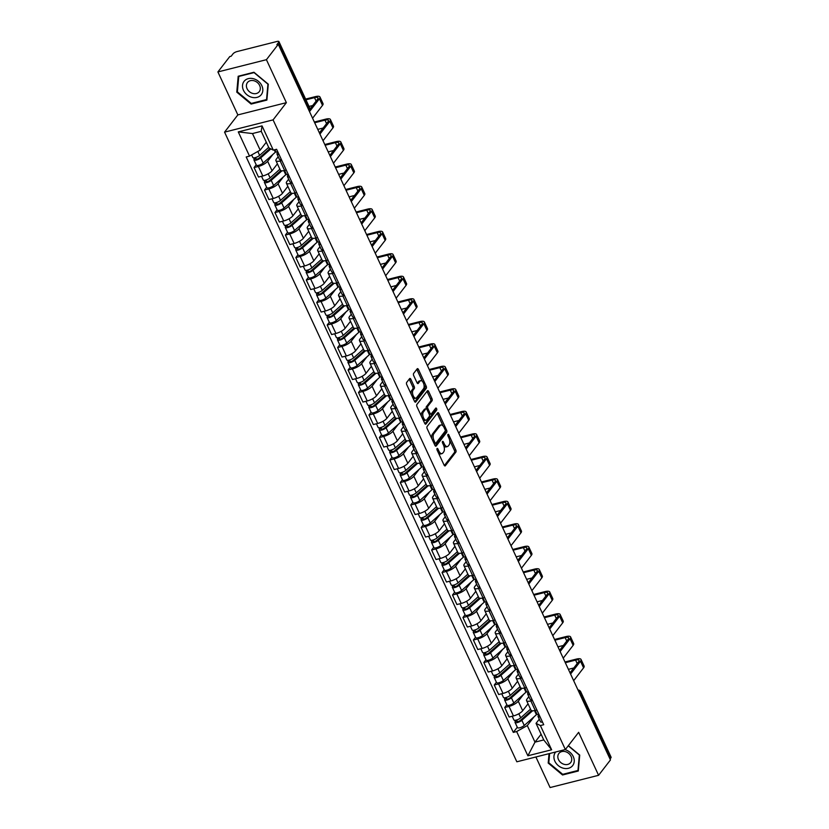 <?xml version="1.0" encoding="UTF-8"?>
<svg xmlns="http://www.w3.org/2000/svg" width="829" height="829" viewBox="0 0 829 829"><rect width="100%" height="100%" fill="white"/><g stroke="black" fill="none" stroke-linecap="round" stroke-linejoin="round"><path stroke-width="1.24" d="M437.059 448.541A1.15 0.57 75.8 0 0 437.111 450.064L444.095 465.1A1.648 0.808 75.8 0 0 445.08 465.939A1.648 0.808 75.8 0 0 445.339 465.763L455.867 452.116A1.648 0.808 75.8 0 0 455.795 449.94L448.81 434.904A1.15 0.57 75.8 0 0 448.116 434.313A1.15 0.57 75.8 0 0 447.94 434.437A1.15 0.57 75.8 0 0 447.992 435.961L448.893 437.909A5.264 2.58 75.8 0 1 449.131 444.862L448.251 446.002A5.264 2.58 75.8 0 1 447.432 446.572A5.264 2.58 75.8 0 1 444.271 443.898L443.37 441.95A1.15 0.57 75.8 0 0 442.676 441.37A1.15 0.57 75.8 0 0 442.499 441.494A1.15 0.57 75.8 0 0 442.551 443.018L443.453 444.955A5.264 2.58 75.8 0 1 443.691 451.919L442.81 453.048A5.264 2.58 75.8 0 1 441.992 453.618A5.264 2.58 75.8 0 1 438.831 450.945L437.93 448.997A1.15 0.57 75.8 0 0 437.235 448.416A1.15 0.57 75.8 0 0 437.059 448.541M410.863 379.278A1.648 0.808 75.8 0 0 409.878 378.449A1.648 0.808 75.8 0 0 409.619 378.625L406.666 382.449A1.648 0.808 75.8 0 0 406.738 384.625L414.49 401.329A1.648 0.808 75.8 0 0 415.484 402.169A1.648 0.808 75.8 0 0 415.733 401.992L426.261 388.345A1.648 0.808 75.8 0 0 426.189 386.169L418.438 369.465A1.648 0.808 75.8 0 0 417.453 368.636A1.648 0.808 75.8 0 0 417.194 368.812L413.63 373.433A1.648 0.808 75.8 0 0 413.702 375.61L417.018 382.76A1.648 0.808 75.8 0 0 418.003 383.589A1.648 0.808 75.8 0 0 418.262 383.412L420.034 381.122A4.394 2.155 75.8 0 1 420.707 380.646A4.394 2.155 75.8 0 1 423.65 383.609A4.394 2.155 75.8 0 1 423.546 388.697L416.614 397.671A4.394 2.155 75.8 0 1 415.93 398.148A4.394 2.155 75.8 0 1 412.997 395.184A4.394 2.155 75.8 0 1 413.101 390.107L414.251 388.604A1.648 0.808 75.8 0 0 414.179 386.428L410.863 379.278L409.443 379.641A1.648 0.808 75.8 0 0 409.184 379.195M273.083 119.884L286.368 102.661L266.42 59.688L278.275 44.32L610.455 759.934L598.59 775.302L578.642 732.318L565.357 749.54L273.083 119.884L224.566 132.132L516.84 761.789L565.357 749.54M427.101 426.479A1.648 0.808 75.8 0 0 427.173 428.655L434.924 445.36A1.648 0.808 75.8 0 0 435.919 446.189A1.648 0.808 75.8 0 0 436.168 446.012L446.696 432.365A1.648 0.808 75.8 0 0 446.624 430.199L438.873 413.495A1.648 0.808 75.8 0 0 437.888 412.655A1.648 0.808 75.8 0 0 437.629 412.832L427.101 426.479M424.707 423.339L416.956 406.635A1.648 0.808 75.8 0 1 416.883 404.469L427.412 390.822A1.648 0.808 75.8 0 1 427.671 390.646A1.648 0.808 75.8 0 1 428.655 391.475L431.971 398.625A1.648 0.808 75.8 0 1 432.044 400.801L427.774 406.334A1.648 0.808 75.8 0 0 427.847 408.51L430.054 413.246A1.648 0.808 75.8 0 0 431.039 414.085A1.648 0.808 75.8 0 0 431.287 413.909L435.733 408.148A1.15 0.57 75.8 0 1 435.919 408.023A1.15 0.57 75.8 0 1 436.686 408.801A1.15 0.57 75.8 0 1 436.655 410.127L425.951 424.002A1.648 0.808 75.8 0 1 425.702 424.179A1.648 0.808 75.8 0 1 424.707 423.339M266.42 59.688L217.903 71.936L229.768 56.569L231.177 56.217L233.022 53.823A3.347 1.047 -24.9 0 1 237.042 51.564L277.073 41.45A3.347 1.047 -24.9 0 1 278.917 41.585L309.248 106.92A3.347 1.047 155.1 0 1 309.041 107.615L278.71 42.279A3.347 1.047 -24.9 0 0 278.917 41.585M535.897 756.981L550.083 787.55L598.59 775.302M217.903 71.936L237.85 114.91L224.566 132.132M278.275 44.32L276.865 44.673L278.71 42.279M579.699 693.676L580.559 692.557A3.347 1.047 155.1 0 0 580.766 691.863L611.097 757.198A3.347 1.047 155.1 0 1 610.89 757.893L580.559 692.557A3.347 2.725 -142.3 0 0 578.217 690.495M610.03 759.012L610.89 757.893M532.477 700.495L530.809 700.909A7.699 2.414 155.1 0 1 526.56 700.598L530.985 710.121A7.699 2.414 -24.9 0 0 535.223 710.432L536.954 714.132A4.186 1.316 -24.9 0 0 538.923 714.38M523.596 694.319L518.27 701.22A7.699 2.414 155.1 0 1 509.027 706.412L513.441 715.935A7.699 2.414 -24.9 0 0 522.695 710.733L528.042 703.8M513.441 715.935L509.13 717.023L504.716 707.5L506.84 704.743M536.891 710.007L535.223 710.432L530.809 700.909M526.56 700.598A7.699 2.414 155.1 0 1 527.047 699.002L528.85 696.671M509.027 706.412L504.716 707.5M522.032 677.998L520.363 678.412A7.699 2.414 155.1 0 1 516.125 678.101L520.539 687.624A7.699 2.414 -24.9 0 0 524.788 687.935L526.446 687.51M496.395 682.246L494.271 685.003L498.685 694.526L503.006 693.438A7.699 2.414 -24.9 0 0 512.249 688.236L517.607 681.303M516.125 678.101A7.699 2.414 155.1 0 1 516.602 676.505L518.405 674.164M513.151 671.822L507.835 678.723A7.699 2.414 155.1 0 1 498.581 683.915L494.271 685.003M511.586 655.49L509.918 655.915A7.699 2.414 155.1 0 1 505.68 655.604L510.094 665.127A7.699 2.414 -24.9 0 0 514.343 665.438L516.011 665.013M485.949 659.749L483.825 662.506L488.24 672.029L492.561 670.93A7.699 2.414 -24.9 0 0 501.804 665.739L507.161 658.806M505.68 655.604A7.699 2.414 155.1 0 1 506.156 654.008L507.959 651.667M502.706 649.325L497.39 656.226A7.699 2.414 155.1 0 1 488.136 661.418L483.825 662.506M501.141 632.993L499.483 633.418A7.699 2.414 155.1 0 1 495.234 633.107L499.649 642.63A7.699 2.414 -24.9 0 0 503.897 642.931L505.566 642.516M475.514 637.252L473.38 640.009L477.805 649.521L482.115 648.433A7.699 2.414 -24.9 0 0 491.359 643.242L496.716 636.299M495.234 633.107A7.699 2.414 155.1 0 1 495.711 631.511L497.514 629.17M492.271 626.828L486.944 633.719A7.699 2.414 155.1 0 1 477.701 638.921L473.38 640.009M490.706 610.496L489.037 610.921A7.699 2.414 155.1 0 1 484.789 610.61L489.214 620.133A7.699 2.414 -24.9 0 0 493.452 620.434L495.12 620.019M465.069 614.755L462.945 617.512L467.359 627.025L471.67 625.936A7.699 2.414 -24.9 0 0 480.924 620.745L486.271 613.802M484.789 610.61A7.699 2.414 155.1 0 1 485.266 609.014L487.069 606.673M481.825 604.331L476.499 611.222A7.699 2.414 155.1 0 1 467.255 616.424L462.945 617.512M480.26 587.999L478.592 588.424A7.699 2.414 155.1 0 1 474.343 588.113L478.768 597.626A7.699 2.414 -24.9 0 0 483.006 597.937L484.675 597.522M454.624 592.258L452.499 595.015L456.914 604.528L461.225 603.439A7.699 2.414 -24.9 0 0 470.478 598.248L475.825 591.305M474.343 588.113A7.699 2.414 155.1 0 1 474.83 586.507L476.634 584.176M471.38 581.834L466.053 588.725A7.699 2.414 155.1 0 1 456.81 593.927L452.499 595.015M469.815 565.502L468.147 565.927A7.699 2.414 155.1 0 1 463.908 565.616L468.323 575.129A7.699 2.414 -24.9 0 0 472.571 575.44L474.229 575.025M444.178 569.761L442.054 572.518L446.468 582.031L450.789 580.942A7.699 2.414 -24.9 0 0 460.033 575.751L465.39 568.808M463.908 565.616A7.699 2.414 155.1 0 1 464.385 564.01L466.188 561.679M460.934 559.337L455.618 566.228A7.699 2.414 155.1 0 1 446.365 571.419L442.054 572.518M459.37 543.005L457.701 543.42A7.699 2.414 155.1 0 1 453.463 543.119L457.877 552.632A7.699 2.414 -24.9 0 0 462.126 552.943L463.794 552.518M433.733 547.264L431.608 550.021L436.023 559.534L440.344 558.445A7.699 2.414 -24.9 0 0 449.587 553.254L454.945 546.311M453.463 543.119A7.699 2.414 155.1 0 1 453.94 541.513L455.743 539.182M450.489 536.829L445.173 543.731A7.699 2.414 155.1 0 1 435.919 548.922L431.608 550.021M448.924 520.508L447.266 520.923A7.699 2.414 155.1 0 1 443.018 520.622L447.432 530.135A7.699 2.414 -24.9 0 0 451.681 530.446L453.349 530.021M423.298 524.757L421.163 527.513L425.588 537.037L429.899 535.948A7.699 2.414 -24.9 0 0 439.142 530.747L444.499 523.814M443.018 520.622A7.699 2.414 155.1 0 1 443.494 519.016L445.297 516.685M440.054 514.332L434.728 521.234A7.699 2.414 155.1 0 1 425.484 526.425L421.163 527.513M438.489 498.011L436.821 498.426A7.699 2.414 155.1 0 1 432.572 498.115L436.997 507.638A7.699 2.414 -24.9 0 0 441.235 507.949L442.904 507.524M412.852 502.26L410.728 505.016L415.142 514.54L419.453 513.452A7.699 2.414 -24.9 0 0 428.707 508.25L434.054 501.317M432.572 498.115A7.699 2.414 155.1 0 1 433.059 496.519L434.862 494.188M429.609 491.835L424.282 498.737A7.699 2.414 155.1 0 1 415.039 503.928L410.728 505.016M428.044 475.514L426.375 475.929A7.699 2.414 155.1 0 1 422.127 475.618L426.552 485.141A7.699 2.414 -24.9 0 0 430.79 485.452L432.458 485.027M402.407 479.763L400.283 482.519L404.697 492.043L409.008 490.955A7.699 2.414 -24.9 0 0 418.262 485.753L423.619 478.82M422.127 475.618A7.699 2.414 155.1 0 1 422.614 474.022L424.417 471.68M419.163 469.338L413.837 476.24A7.699 2.414 155.1 0 1 404.593 481.431L400.283 482.519M417.598 453.007L415.93 453.432A7.699 2.414 155.1 0 1 411.692 453.121L416.106 462.644A7.699 2.414 -24.9 0 0 420.355 462.955L422.013 462.53M391.962 457.266L389.837 460.022L394.252 469.546L398.573 468.447A7.699 2.414 -24.9 0 0 407.816 463.256L413.174 456.323M411.692 453.121A7.699 2.414 155.1 0 1 412.168 451.525L413.972 449.183M408.718 446.841L403.402 453.743A7.699 2.414 155.1 0 1 394.148 458.934L389.837 460.022M407.153 430.51L405.485 430.935A7.699 2.414 155.1 0 1 401.246 430.624L405.661 440.147A7.699 2.414 -24.9 0 0 409.909 440.448L411.578 440.033M381.516 434.769L379.392 437.525L383.817 447.049L388.127 445.95A7.699 2.414 -24.9 0 0 397.371 440.759L402.728 433.816M401.246 430.624A7.699 2.414 155.1 0 1 401.723 429.028L403.526 426.686M398.272 424.344L392.956 431.235A7.699 2.414 155.1 0 1 383.703 436.437L379.392 437.525M396.708 408.013L395.05 408.438A7.699 2.414 155.1 0 1 390.801 408.127L395.215 417.65A7.699 2.414 -24.9 0 0 399.464 417.951L401.132 417.536M371.081 412.272L368.946 415.028L373.371 424.541L377.682 423.453A7.699 2.414 -24.9 0 0 386.925 418.262L392.283 411.319M390.801 408.127A7.699 2.414 155.1 0 1 391.278 406.531L393.081 404.189M387.837 401.847L382.511 408.738A7.699 2.414 155.1 0 1 373.268 413.94L368.946 415.028M386.273 385.516L384.604 385.941A7.699 2.414 155.1 0 1 380.356 385.63L384.78 395.143A7.699 2.414 -24.9 0 0 389.019 395.454L390.687 395.039M360.636 389.775L358.511 392.531L362.926 402.044L367.237 400.956A7.699 2.414 -24.9 0 0 376.49 395.765L381.837 388.822M380.356 385.63A7.699 2.414 155.1 0 1 380.843 384.024L382.646 381.692M377.392 379.35L372.066 386.241A7.699 2.414 155.1 0 1 362.822 391.443L358.511 392.531M375.827 363.019L374.159 363.444A7.699 2.414 155.1 0 1 369.91 363.133L374.335 372.646A7.699 2.414 -24.9 0 0 378.573 372.957L380.242 372.542M350.19 367.278L348.066 370.035L352.48 379.547L356.791 378.459A7.699 2.414 -24.9 0 0 366.045 373.268L371.402 366.325M369.91 363.133A7.699 2.414 155.1 0 1 370.397 361.527L372.2 359.195M366.946 356.853L361.62 363.744A7.699 2.414 155.1 0 1 352.377 368.936L348.066 370.035M365.382 340.522L363.713 340.947A7.699 2.414 155.1 0 1 359.475 340.636L363.89 350.149A7.699 2.414 -24.9 0 0 368.138 350.46L369.796 350.035M339.745 344.781L337.621 347.538L342.035 357.05L346.356 355.962A7.699 2.414 -24.9 0 0 355.6 350.771L360.957 343.828M359.475 340.636A7.699 2.414 155.1 0 1 359.952 339.03L361.755 336.698M356.501 334.356L351.185 341.247A7.699 2.414 155.1 0 1 341.931 346.439L337.621 347.538M354.936 318.025L353.268 318.44A7.699 2.414 155.1 0 1 349.03 318.139L353.444 327.652A7.699 2.414 -24.9 0 0 357.693 327.963L359.361 327.538M329.3 322.274L327.175 325.03L331.6 334.553L335.911 333.465A7.699 2.414 -24.9 0 0 345.154 328.263L350.512 321.331M349.03 318.139A7.699 2.414 155.1 0 1 349.506 316.533L351.309 314.201M346.056 311.849L340.74 318.75A7.699 2.414 155.1 0 1 331.486 323.942L327.175 325.03M344.491 295.528L342.833 295.943A7.699 2.414 155.1 0 1 338.584 295.632L342.999 305.155A7.699 2.414 -24.9 0 0 347.247 305.466L348.916 305.041M318.864 299.777L316.73 302.533L321.155 312.056L325.465 310.968A7.699 2.414 -24.9 0 0 334.709 305.766L340.066 298.834M338.584 295.632A7.699 2.414 155.1 0 1 339.061 294.036L340.864 291.704M335.621 289.352L330.294 296.254A7.699 2.414 155.1 0 1 321.051 301.445L316.73 302.533M334.056 273.031L332.388 273.446A7.699 2.414 155.1 0 1 328.139 273.135L332.564 282.658A7.699 2.414 -24.9 0 0 336.802 282.969L338.47 282.544M308.419 277.28L306.295 280.036L310.709 289.559L315.02 288.471A7.699 2.414 -24.9 0 0 324.274 283.269L329.621 276.337M328.139 273.135A7.699 2.414 155.1 0 1 328.626 271.539L330.429 269.197M325.175 266.855L319.849 273.757A7.699 2.414 155.1 0 1 310.606 278.948L306.295 280.036M323.611 250.524L321.942 250.949A7.699 2.414 155.1 0 1 317.694 250.638L322.118 260.161A7.699 2.414 -24.9 0 0 326.357 260.472L328.025 260.047M297.974 254.783L295.849 257.539L300.264 267.062L304.575 265.964A7.699 2.414 -24.9 0 0 313.828 260.772L319.186 253.84M317.694 250.638A7.699 2.414 155.1 0 1 318.181 249.042L319.984 246.7M314.73 244.358L309.414 251.26A7.699 2.414 155.1 0 1 300.16 256.451L295.849 257.539M313.165 228.027L311.497 228.452A7.699 2.414 155.1 0 1 307.258 228.141L311.673 237.664A7.699 2.414 -24.9 0 0 315.922 237.975L317.58 237.55M287.528 232.286L285.404 235.042L289.818 244.565L294.14 243.467A7.699 2.414 -24.9 0 0 303.383 238.275L308.74 231.332M307.258 228.141A7.699 2.414 155.1 0 1 307.735 226.545L309.538 224.203M304.284 221.861L298.968 228.752A7.699 2.414 155.1 0 1 289.715 233.954L285.404 235.042M302.72 205.53L301.051 205.955A7.699 2.414 155.1 0 1 296.813 205.644L301.228 215.167A7.699 2.414 -24.9 0 0 305.476 215.467L307.144 215.053M277.083 209.789L274.959 212.545L279.383 222.058L283.694 220.97A7.699 2.414 -24.9 0 0 292.938 215.778L298.295 208.835M296.813 205.644A7.699 2.414 155.1 0 1 297.29 204.048L299.093 201.706M293.839 199.364L288.523 206.255A7.699 2.414 155.1 0 1 279.269 211.457L274.959 212.545M292.274 183.033L290.616 183.458A7.699 2.414 155.1 0 1 286.368 183.147L290.782 192.66A7.699 2.414 -24.9 0 0 295.031 192.97L296.699 192.556M266.648 187.292L264.513 190.048L268.938 199.561L273.249 198.473A7.699 2.414 -24.9 0 0 282.492 193.281L287.85 186.338M286.368 183.147A7.699 2.414 155.1 0 1 286.844 181.551L288.647 179.209M283.404 176.867L278.078 183.758A7.699 2.414 155.1 0 1 268.834 188.96L264.513 190.048M281.839 160.536L280.171 160.961A7.699 2.414 155.1 0 1 275.922 160.65L280.347 170.163A7.699 2.414 -24.9 0 0 284.585 170.473L286.254 170.059M256.202 164.795L254.078 167.551L258.493 177.064L262.803 175.976A7.699 2.414 -24.9 0 0 272.057 170.784L277.404 163.841M275.922 160.65A7.699 2.414 155.1 0 1 276.409 159.044L278.212 156.712M272.959 154.37L267.632 161.261A7.699 2.414 155.1 0 1 258.389 166.463L254.078 167.551M534.042 716.816L527.285 725.572L534.985 742.152L543.751 739.934L536.052 723.354L539.285 719.168M541.099 734.225L534.985 742.152L527.876 755.779L516.633 731.551L527.285 725.572M536.052 723.354L540.394 725.551L551.637 749.779L527.876 755.779M249.529 156.121L238.275 131.894L262.037 125.894L273.29 150.122L268.948 147.925L261.249 131.334L252.482 133.552L260.182 150.132L249.529 156.121L246.203 156.961L513.306 732.39L516.633 731.551M540.394 725.551L543.72 724.712L276.617 149.282L273.29 150.122M549.036 753.665L548.197 763.053L562.539 774.98L578.3 771.001L579.72 755.084L568.362 745.644M286.368 102.661L237.85 114.91M238.192 76.237L236.773 92.143L251.114 104.071L266.876 100.091L268.295 84.185L253.954 72.258L238.192 76.237M260.182 150.132L266.296 142.205M517.286 727.24L513.306 732.39M551.637 749.779L543.751 739.934M261.249 131.334L262.037 125.894M252.482 133.552L238.275 131.894M548.86 762.193L548.197 763.053M563.119 774.224L562.539 774.98M237.436 91.294L236.773 92.143M251.695 103.314L251.114 104.071M438.458 452.966A5.264 2.58 75.8 0 0 440.582 453.981L441.992 453.618M443.795 445.784A5.264 2.58 75.8 0 0 446.023 446.935L447.432 446.572M444.365 465.546L454.447 452.479A1.648 0.808 75.8 0 0 454.375 450.302L449.598 440.002M443.09 425.992L437.463 413.847A1.648 0.808 75.8 0 0 437.194 413.402M435.194 445.805L445.287 432.728A1.648 0.808 75.8 0 0 445.287 430.728M435.028 442.738A1.15 0.57 75.8 0 0 435.712 443.318A1.15 0.57 75.8 0 0 435.899 443.194L445.132 431.225A1.15 0.57 75.8 0 0 445.09 429.702L444.137 427.65A5.264 2.58 75.8 0 0 440.976 424.976A5.264 2.58 75.8 0 0 440.158 425.546L433.836 433.733A5.264 2.58 75.8 0 0 434.075 440.686L435.028 442.738L433.847 443.038M440.976 424.976L439.557 425.329A5.264 2.58 75.8 0 0 438.748 425.899L440.158 425.546M431.95 438.955A5.264 2.58 75.8 0 1 432.427 434.085L438.748 425.899M426.407 408.801A1.648 0.808 75.8 0 1 426.365 406.697L430.634 401.163A1.648 0.808 75.8 0 0 430.562 398.987L427.246 391.837A1.648 0.808 75.8 0 0 426.976 391.392M429.267 414.386A1.648 0.808 75.8 0 0 429.619 414.448L431.039 414.085M424.976 423.785L435.246 410.49A1.15 0.57 75.8 0 0 435.163 408.894M423.35 412.075A4.394 2.155 75.8 0 0 423.246 417.163A4.394 2.155 75.8 0 0 426.179 420.127A4.394 2.155 75.8 0 0 426.862 419.65L429.298 416.49A1.648 0.808 75.8 0 0 429.225 414.313L427.028 409.567A1.648 0.808 75.8 0 0 426.044 408.738A1.648 0.808 75.8 0 0 425.785 408.915L423.35 412.075L421.93 412.438A4.394 2.155 75.8 0 0 421.536 416.51M422.987 419.629A4.394 2.155 75.8 0 0 424.769 420.479L426.179 420.127M424.935 409.132A1.648 0.808 75.8 0 0 424.624 409.091A1.648 0.808 75.8 0 0 424.375 409.267L425.785 408.915M421.93 412.438L424.375 409.267M411.257 394.355A4.394 2.155 75.8 0 1 411.681 390.459L412.842 388.967A1.648 0.808 75.8 0 0 412.769 386.791L409.443 379.641M412.832 397.765A4.394 2.155 75.8 0 0 414.521 398.511L415.93 398.148M420.707 380.646L419.298 380.998A4.394 2.155 75.8 0 0 418.614 381.475L420.034 381.122M417.288 383.205L418.614 381.475M422.396 381.392L417.018 369.827A1.648 0.808 75.8 0 0 416.759 369.382M414.759 401.775L424.852 388.697A1.648 0.808 75.8 0 0 424.78 386.532L423.971 384.801M530.529 709.147L520.716 717.841A4.186 1.316 155.1 0 1 516.705 719.976A4.186 1.316 155.1 0 1 513.897 719.955L512.177 716.246M528.114 703.956L527.513 704.484M531.462 710.567L520.28 720.474A2.01 0.632 155.1 0 1 518.363 721.499A2.01 0.632 155.1 0 1 517.006 721.489A2.01 0.632 155.1 0 1 517.141 721.075L516.643 719.997M536.985 714.183A10.052 3.15 155.1 0 1 536.415 714.712L524.26 725.479A4.186 1.316 155.1 0 1 520.26 727.624A4.186 1.316 155.1 0 1 517.451 727.593L515.037 722.401A4.186 1.316 155.1 0 1 515.296 721.531L514.726 720.318M532.581 710.785L521.856 720.287A4.186 1.316 155.1 0 1 517.845 722.432A4.186 1.316 155.1 0 1 515.037 722.401M517.41 721.665L517.141 721.075L515.296 721.531M538.632 714.432L538.083 716.183A4.186 1.316 -24.9 0 0 538.094 716.577A4.186 1.316 -24.9 0 0 540.062 716.826M538.094 716.577L540.498 721.769A4.186 1.316 -24.9 0 0 542.467 722.018M565.316 662.703L575.595 660.102A6.28 1.969 155.1 0 1 579.056 660.35A6.28 1.969 155.1 0 1 578.663 661.656L570.031 672.847M573.668 680.682L583.585 667.832A8.456 2.653 -24.9 0 0 584.113 666.07L581.025 659.438A8.456 2.653 -24.9 0 0 576.373 659.096L564.984 661.977M570.59 674.039L580.507 661.2A8.456 2.653 -24.9 0 0 581.025 659.438M568.404 669.335L573.792 667.967M520.084 686.65L510.27 695.334A4.186 1.316 155.1 0 1 506.26 697.479A4.186 1.316 155.1 0 1 503.452 697.458L501.742 693.749M517.679 681.448L517.078 681.987M521.016 688.07L509.835 697.977A2.01 0.632 155.1 0 1 507.918 699.002A2.01 0.632 155.1 0 1 506.571 698.992A2.01 0.632 155.1 0 1 506.695 698.567L506.198 697.5M526.539 691.687A10.052 3.15 155.1 0 1 525.969 692.215L513.814 702.982A4.186 1.316 155.1 0 1 509.814 705.127A4.186 1.316 155.1 0 1 507.006 705.096L504.592 699.904A4.186 1.316 155.1 0 1 504.851 699.034L504.291 697.821M522.135 688.288L511.41 697.79A4.186 1.316 155.1 0 1 507.4 699.935A4.186 1.316 155.1 0 1 504.592 699.904M506.965 699.168L506.695 698.567L504.851 699.034M509.638 664.143L499.825 672.837A4.186 1.316 155.1 0 1 495.825 674.982A4.186 1.316 155.1 0 1 493.017 674.951L491.296 671.252M507.234 658.951L506.633 659.49M510.581 665.573L499.4 675.48A2.01 0.632 155.1 0 1 497.473 676.505A2.01 0.632 155.1 0 1 496.125 676.495A2.01 0.632 155.1 0 1 496.25 676.07L495.752 675.003M516.094 669.19A10.052 3.15 155.1 0 1 515.524 669.718L503.379 680.485A4.186 1.316 155.1 0 1 499.369 682.63A4.186 1.316 155.1 0 1 496.561 682.599L494.146 677.407A4.186 1.316 155.1 0 1 494.416 676.537L493.846 675.314M511.69 665.791L500.965 675.293A4.186 1.316 155.1 0 1 496.954 677.438A4.186 1.316 155.1 0 1 494.146 677.407M496.519 676.661L496.25 676.07L494.416 676.537M555.699 751.986A10.881 8.85 -142.3 0 0 558.311 765.623A10.881 8.85 -142.3 0 0 572.445 765.872A10.881 8.85 -142.3 0 0 564.943 749.644M570.518 762.763A7.451 6.052 -142.3 0 0 570.684 762.556A7.451 6.052 -142.3 0 0 568.621 753.312A7.451 6.052 -142.3 0 0 559.057 753.24A7.451 6.052 -142.3 0 0 558.891 753.447A7.451 6.052 -142.3 0 0 560.953 762.69A7.451 6.052 -142.3 0 0 570.518 762.763M568.238 745.81L579.347 755.064L577.979 770.473L562.704 774.327L548.808 762.773L549.637 753.509M578.393 769.923L577.979 770.473M261.021 94.972A10.881 8.85 -142.3 0 0 258.441 81.315A10.881 8.85 -142.3 0 0 244.296 81.055A10.881 8.85 -142.3 0 0 246.866 94.703A10.881 8.85 -142.3 0 0 261.021 94.972M259.094 91.864A7.451 6.052 -142.3 0 0 259.259 91.646A7.451 6.052 -142.3 0 0 257.197 82.403A7.451 6.052 -142.3 0 0 247.633 82.33A7.451 6.052 -142.3 0 0 247.467 82.548A7.451 6.052 -142.3 0 0 249.529 91.791A7.451 6.052 -142.3 0 0 259.094 91.864M237.384 91.864L238.762 76.455L254.037 72.6L267.922 84.154L266.555 99.563L251.28 103.418L237.384 91.864M266.969 99.014L266.555 99.563M528.187 691.935L527.638 693.686A4.186 1.316 -24.9 0 0 527.648 694.08A4.186 1.316 -24.9 0 0 529.617 694.329M527.648 694.08L530.063 699.272A4.186 1.316 -24.9 0 0 532.021 699.521M554.881 640.195L565.15 637.605A6.28 1.969 155.1 0 1 568.611 637.853A6.28 1.969 155.1 0 1 568.217 639.159L559.585 650.351M520.363 678.412L526.508 691.635A4.186 1.316 -24.9 0 0 528.477 691.883M563.223 658.185L573.14 645.335A8.456 2.653 -24.9 0 0 573.668 643.573L570.59 636.941A8.456 2.653 -24.9 0 0 565.927 636.599L554.539 639.48M560.145 651.542L570.062 638.693A8.456 2.653 -24.9 0 0 570.59 636.941M557.958 646.838L563.347 645.47M517.742 669.438L517.203 671.189A4.186 1.316 -24.9 0 0 517.203 671.583A4.186 1.316 -24.9 0 0 519.172 671.832M517.203 671.583L519.617 676.775A4.186 1.316 -24.9 0 0 521.586 677.024M544.435 617.698L554.705 615.108A6.28 1.969 155.1 0 1 558.166 615.356A6.28 1.969 155.1 0 1 557.772 616.662L549.14 627.854M509.918 655.915L516.063 669.138A4.186 1.316 -24.9 0 0 518.032 669.376M552.777 635.677L562.694 622.838A8.456 2.653 -24.9 0 0 563.223 621.076L560.145 614.444A8.456 2.653 -24.9 0 0 555.482 614.102L544.093 616.983M549.7 629.045L559.616 616.196A8.456 2.653 -24.9 0 0 560.145 614.444M547.513 624.341L552.912 622.973M499.203 641.646L489.39 650.34A4.186 1.316 155.1 0 1 485.379 652.485A4.186 1.316 155.1 0 1 482.571 652.454L480.851 648.755M496.789 636.454L496.188 636.993M500.136 643.076L488.955 652.983A2.01 0.632 155.1 0 1 487.027 654.008A2.01 0.632 155.1 0 1 485.68 653.998A2.01 0.632 155.1 0 1 485.804 653.573L485.307 652.506M505.649 646.682A10.052 3.15 155.1 0 1 505.089 647.221L492.934 657.988A4.186 1.316 155.1 0 1 488.923 660.133A4.186 1.316 155.1 0 1 486.115 660.102L483.711 654.91A4.186 1.316 155.1 0 1 483.97 654.04L483.4 652.817M501.244 643.294L490.519 652.796A4.186 1.316 155.1 0 1 486.519 654.941A4.186 1.316 155.1 0 1 483.711 654.91M486.084 654.164L485.804 653.573L483.97 654.04M488.758 619.149L478.944 627.843A4.186 1.316 155.1 0 1 474.934 629.988A4.186 1.316 155.1 0 1 472.126 629.957L470.406 626.258M486.343 613.957L485.742 614.486M489.69 620.579L478.509 630.475A2.01 0.632 155.1 0 1 476.582 631.511A2.01 0.632 155.1 0 1 475.235 631.491A2.01 0.632 155.1 0 1 475.359 631.076L474.862 630.009M495.214 624.185A10.052 3.15 155.1 0 1 494.644 624.724L482.488 635.491A4.186 1.316 155.1 0 1 478.478 637.625A4.186 1.316 155.1 0 1 475.67 637.605L473.266 632.413A4.186 1.316 155.1 0 1 473.525 631.543L472.955 630.32M490.799 620.797L480.084 630.299A4.186 1.316 155.1 0 1 476.074 632.434A4.186 1.316 155.1 0 1 473.266 632.413M475.639 631.667L475.359 631.076L473.525 631.543M478.312 596.652L468.499 605.346A4.186 1.316 155.1 0 1 464.489 607.491A4.186 1.316 155.1 0 1 461.68 607.46L459.96 603.761M475.898 591.46L475.297 591.989M479.245 598.082L468.064 607.978A2.01 0.632 155.1 0 1 466.147 609.014A2.01 0.632 155.1 0 1 464.789 608.994A2.01 0.632 155.1 0 1 464.924 608.579L464.427 607.512M484.768 601.688A10.052 3.15 155.1 0 1 484.198 602.227L472.043 612.994A4.186 1.316 155.1 0 1 468.043 615.128A4.186 1.316 155.1 0 1 465.235 615.108L462.82 609.916A4.186 1.316 155.1 0 1 463.079 609.046L462.509 607.823M480.364 598.3L469.639 607.802A4.186 1.316 155.1 0 1 465.629 609.937A4.186 1.316 155.1 0 1 462.82 609.916M465.193 609.17L464.924 608.579L463.079 609.046M507.307 646.931L506.757 648.692A4.186 1.316 -24.9 0 0 506.757 649.086A4.186 1.316 -24.9 0 0 508.726 649.335M506.757 649.086L509.172 654.278A4.186 1.316 -24.9 0 0 511.141 654.527M533.99 595.201L544.259 592.611A6.28 1.969 155.1 0 1 547.72 592.859A6.28 1.969 155.1 0 1 547.337 594.165L538.705 605.357M503.908 642.931L505.628 646.63A4.186 1.316 -24.9 0 0 507.586 646.879M542.332 613.18L552.249 600.331A8.456 2.653 -24.9 0 0 552.777 598.579L549.7 591.947A8.456 2.653 -24.9 0 0 545.036 591.605L533.658 594.476M539.254 606.548L549.171 593.699A8.456 2.653 -24.9 0 0 549.7 591.947M537.068 601.833L542.467 600.476M496.861 624.434L496.312 626.196A4.186 1.316 -24.9 0 0 496.322 626.589A4.186 1.316 -24.9 0 0 498.281 626.838M496.322 626.589L498.726 631.781A4.186 1.316 -24.9 0 0 500.695 632.03M523.545 572.704L533.824 570.114A6.28 1.969 155.1 0 1 537.285 570.362A6.28 1.969 155.1 0 1 536.891 571.668L528.26 582.849M489.037 610.921L495.182 624.133A4.186 1.316 -24.9 0 0 497.151 624.382M531.897 590.683L541.814 577.834A8.456 2.653 -24.9 0 0 542.332 576.082L539.254 569.45A8.456 2.653 -24.9 0 0 534.591 569.108L523.213 571.979M528.819 584.051L538.726 571.202A8.456 2.653 -24.9 0 0 539.254 569.45M526.622 579.336L532.021 577.979M486.416 601.937L485.867 603.699A4.186 1.316 -24.9 0 0 485.877 604.092A4.186 1.316 -24.9 0 0 487.846 604.341M485.877 604.092L488.281 609.284A4.186 1.316 -24.9 0 0 490.25 609.533M513.099 550.207L523.379 547.617A6.28 1.969 155.1 0 1 526.84 547.865A6.28 1.969 155.1 0 1 526.446 549.171L517.814 560.352M478.592 588.424L484.737 601.636A4.186 1.316 -24.9 0 0 486.706 601.885M521.451 568.186L531.368 555.337A8.456 2.653 -24.9 0 0 531.897 553.585L528.809 546.953A8.456 2.653 -24.9 0 0 524.156 546.612L512.768 549.482M518.374 561.554L528.291 548.705A8.456 2.653 -24.9 0 0 528.809 546.953M516.187 556.839L521.576 555.482M467.867 574.155L458.054 582.849A4.186 1.316 155.1 0 1 454.043 584.994A4.186 1.316 155.1 0 1 451.235 584.963L449.525 581.264M465.463 568.963L464.862 569.492M468.799 575.575L457.618 585.481A2.01 0.632 155.1 0 1 455.701 586.507A2.01 0.632 155.1 0 1 454.354 586.497A2.01 0.632 155.1 0 1 454.479 586.082L453.981 585.015M474.323 579.191A10.052 3.15 155.1 0 1 473.753 579.73L461.608 590.486A4.186 1.316 155.1 0 1 457.598 592.631A4.186 1.316 155.1 0 1 454.789 592.611L452.375 587.419A4.186 1.316 155.1 0 1 452.634 586.549L452.074 585.326M469.919 575.803L459.193 585.295A4.186 1.316 155.1 0 1 455.183 587.44A4.186 1.316 155.1 0 1 452.375 587.419M454.748 586.673L454.479 586.082L452.634 586.549M475.97 579.44L475.421 581.202A4.186 1.316 -24.9 0 0 475.431 581.595A4.186 1.316 -24.9 0 0 477.4 581.844M475.431 581.595L477.846 586.787A4.186 1.316 -24.9 0 0 479.804 587.036M502.664 527.71L512.933 525.12A6.28 1.969 155.1 0 1 516.394 525.368A6.28 1.969 155.1 0 1 516.001 526.674L507.369 537.855M468.147 565.927L474.292 579.139A4.186 1.316 -24.9 0 0 476.26 579.388M511.006 545.689L520.923 532.84A8.456 2.653 -24.9 0 0 521.451 531.088L518.374 524.446A8.456 2.653 -24.9 0 0 513.711 524.115L502.322 526.985M507.928 539.057L517.845 526.208A8.456 2.653 -24.9 0 0 518.374 524.446M505.742 534.342L511.13 532.985M457.421 551.658L447.608 560.352A4.186 1.316 155.1 0 1 443.608 562.487A4.186 1.316 155.1 0 1 440.8 562.466L439.08 558.767M455.017 546.466L454.416 546.995M458.364 553.078L447.183 562.984A2.01 0.632 155.1 0 1 445.256 564.01A2.01 0.632 155.1 0 1 443.909 564A2.01 0.632 155.1 0 1 444.033 563.585L443.536 562.518M463.877 556.694A10.052 3.15 155.1 0 1 463.318 557.223L451.163 567.989A4.186 1.316 155.1 0 1 447.152 570.134A4.186 1.316 155.1 0 1 444.344 570.114L441.93 564.922A4.186 1.316 155.1 0 1 442.199 564.052L441.629 562.829M459.473 553.306L448.748 562.798A4.186 1.316 155.1 0 1 444.748 564.943A4.186 1.316 155.1 0 1 441.93 564.922M444.303 564.176L444.033 563.585L442.199 564.052M465.525 556.943L464.986 558.705A4.186 1.316 -24.9 0 0 464.986 559.098A4.186 1.316 -24.9 0 0 466.955 559.337M464.986 559.098L467.401 564.29A4.186 1.316 -24.9 0 0 469.369 564.528M492.219 505.213L502.488 502.612A6.28 1.969 155.1 0 1 505.949 502.871A6.28 1.969 155.1 0 1 505.566 504.177L496.923 515.358M457.701 543.42L463.846 556.642A4.186 1.316 -24.9 0 0 465.815 556.891M500.561 523.192L510.477 510.343A8.456 2.653 -24.9 0 0 511.006 508.581L507.928 501.949A8.456 2.653 -24.9 0 0 503.265 501.618L491.877 504.488M497.483 516.56L507.4 503.711A8.456 2.653 -24.9 0 0 507.928 501.949M495.296 511.845L500.695 510.488M446.986 529.161L437.173 537.855A4.186 1.316 155.1 0 1 433.163 539.99A4.186 1.316 155.1 0 1 430.355 539.969L428.634 536.27M444.572 523.969L443.971 524.498M447.919 530.581L436.738 540.487A2.01 0.632 155.1 0 1 434.81 541.513A2.01 0.632 155.1 0 1 433.463 541.503A2.01 0.632 155.1 0 1 433.588 541.088L433.09 540.011M453.432 534.197A10.052 3.15 155.1 0 1 452.872 534.726L440.717 545.492A4.186 1.316 155.1 0 1 436.707 547.637A4.186 1.316 155.1 0 1 433.899 547.606L431.494 542.415A4.186 1.316 155.1 0 1 431.754 541.555L431.184 540.332M449.028 530.809L438.303 540.301A4.186 1.316 155.1 0 1 434.303 542.446A4.186 1.316 155.1 0 1 431.494 542.415M433.868 541.679L433.588 541.088L431.754 541.555M455.09 534.446L454.541 536.208A4.186 1.316 -24.9 0 0 454.541 536.601A4.186 1.316 -24.9 0 0 456.51 536.84M454.541 536.601L456.955 541.793A4.186 1.316 -24.9 0 0 458.924 542.031M481.773 482.716L492.053 480.115A6.28 1.969 155.1 0 1 495.504 480.374A6.28 1.969 155.1 0 1 495.12 481.67L486.488 492.861M447.266 520.923L453.411 534.145A4.186 1.316 -24.9 0 0 455.37 534.394M490.115 500.695L500.032 487.846A8.456 2.653 -24.9 0 0 500.561 486.084L497.483 479.452A8.456 2.653 -24.9 0 0 492.82 479.11L481.442 481.991M487.037 494.063L496.954 481.214A8.456 2.653 -24.9 0 0 497.483 479.452M484.851 489.348L490.25 487.98M436.541 506.664L426.728 515.358A4.186 1.316 155.1 0 1 422.717 517.493A4.186 1.316 155.1 0 1 419.909 517.472L418.189 513.773M434.127 501.472L433.526 502.001M437.474 508.084L426.293 517.99A2.01 0.632 155.1 0 1 424.365 519.016A2.01 0.632 155.1 0 1 423.018 519.006A2.01 0.632 155.1 0 1 423.142 518.591L422.645 517.514M442.997 511.7A10.052 3.15 155.1 0 1 442.427 512.229L430.272 522.995A4.186 1.316 155.1 0 1 426.261 525.14A4.186 1.316 155.1 0 1 423.453 525.109L421.049 519.918A4.186 1.316 155.1 0 1 421.308 519.047L420.738 517.835M438.582 508.301L427.868 517.804A4.186 1.316 155.1 0 1 423.857 519.949A4.186 1.316 155.1 0 1 421.049 519.918M423.422 519.182L423.142 518.591L421.308 519.047M444.645 511.949L444.095 513.711A4.186 1.316 -24.9 0 0 444.106 514.094A4.186 1.316 -24.9 0 0 446.064 514.343M444.106 514.094L446.51 519.286A4.186 1.316 -24.9 0 0 448.479 519.534M471.328 460.219L481.608 457.618A6.28 1.969 155.1 0 1 485.069 457.877A6.28 1.969 155.1 0 1 484.675 459.173L476.043 470.364M436.821 498.426L442.966 511.648A4.186 1.316 -24.9 0 0 444.935 511.897M479.68 478.198L489.597 465.349A8.456 2.653 -24.9 0 0 490.115 463.587L487.037 456.955A8.456 2.653 -24.9 0 0 482.374 456.613L470.996 459.494M476.602 471.556L486.509 458.717A8.456 2.653 -24.9 0 0 487.037 456.955M474.406 466.851L479.804 465.483M426.096 484.167L416.282 492.851A4.186 1.316 155.1 0 1 412.272 494.996A4.186 1.316 155.1 0 1 409.464 494.975L407.744 491.265M423.681 478.975L423.08 479.504M427.028 485.587L415.847 495.493A2.01 0.632 155.1 0 1 413.93 496.519A2.01 0.632 155.1 0 1 412.583 496.509A2.01 0.632 155.1 0 1 412.707 496.084L412.21 495.017M432.551 489.203A10.052 3.15 155.1 0 1 431.982 489.732L419.826 500.498A4.186 1.316 155.1 0 1 415.826 502.643A4.186 1.316 155.1 0 1 413.018 502.612L410.604 497.421A4.186 1.316 155.1 0 1 410.863 496.55L410.303 495.338M428.147 485.804L417.422 495.307A4.186 1.316 155.1 0 1 413.412 497.452A4.186 1.316 155.1 0 1 410.604 497.421M412.977 496.685L412.707 496.084L410.863 496.55M434.199 489.452L433.65 491.203A4.186 1.316 -24.9 0 0 433.66 491.597A4.186 1.316 -24.9 0 0 435.629 491.846M433.66 491.597L436.064 496.789A4.186 1.316 -24.9 0 0 438.033 497.037M460.893 437.712L471.162 435.121A6.28 1.969 155.1 0 1 474.623 435.37A6.28 1.969 155.1 0 1 474.229 436.676L465.597 447.867M430.8 485.452L432.52 489.151A4.186 1.316 -24.9 0 0 434.489 489.4M469.235 455.701L479.152 442.852A8.456 2.653 -24.9 0 0 479.68 441.09L476.592 434.458A8.456 2.653 -24.9 0 0 471.939 434.116L460.551 436.997M466.157 449.059L476.074 436.209A8.456 2.653 -24.9 0 0 476.592 434.458M463.971 444.354L469.359 442.987M415.65 461.66L405.837 470.354A4.186 1.316 155.1 0 1 401.837 472.499A4.186 1.316 155.1 0 1 399.018 472.478L397.309 468.768M413.246 456.468L412.645 457.007M416.583 463.09L405.402 472.996A2.01 0.632 155.1 0 1 403.485 474.022A2.01 0.632 155.1 0 1 402.138 474.012A2.01 0.632 155.1 0 1 402.262 473.587L401.764 472.52M422.106 466.706A10.052 3.15 155.1 0 1 421.536 467.235L409.391 478.001A4.186 1.316 155.1 0 1 405.381 480.146A4.186 1.316 155.1 0 1 402.573 480.115L400.158 474.924A4.186 1.316 155.1 0 1 400.417 474.053L399.858 472.831M417.702 463.307L406.977 472.81A4.186 1.316 155.1 0 1 402.967 474.955A4.186 1.316 155.1 0 1 400.158 474.924M402.531 474.178L402.262 473.587L400.417 474.053M423.754 466.955L423.204 468.706A4.186 1.316 -24.9 0 0 423.215 469.1A4.186 1.316 -24.9 0 0 425.184 469.349M423.215 469.1L425.629 474.292A4.186 1.316 -24.9 0 0 427.588 474.54M450.448 415.215L460.717 412.624A6.28 1.969 155.1 0 1 464.178 412.873A6.28 1.969 155.1 0 1 463.784 414.179L455.152 425.37M415.93 453.432L422.075 466.654A4.186 1.316 -24.9 0 0 424.044 466.893M458.789 433.194L468.706 420.355A8.456 2.653 -24.9 0 0 469.235 418.593L466.157 411.961A8.456 2.653 -24.9 0 0 461.494 411.619L450.106 414.5M455.712 426.562L465.629 413.712A8.456 2.653 -24.9 0 0 466.157 411.961M453.525 421.857L458.914 420.49M405.205 439.163L395.392 447.857A4.186 1.316 155.1 0 1 391.392 450.002A4.186 1.316 155.1 0 1 388.583 449.971L386.863 446.271M402.801 433.971L402.2 434.51M406.148 440.593L394.967 450.499A2.01 0.632 155.1 0 1 393.039 451.525A2.01 0.632 155.1 0 1 391.692 451.515A2.01 0.632 155.1 0 1 391.816 451.09L391.319 450.023M411.661 444.199A10.052 3.15 155.1 0 1 411.101 444.738L398.946 455.504A4.186 1.316 155.1 0 1 394.936 457.649A4.186 1.316 155.1 0 1 392.127 457.618L389.713 452.427A4.186 1.316 155.1 0 1 389.982 451.556L389.412 450.334M407.257 440.81L396.531 450.313A4.186 1.316 155.1 0 1 392.531 452.458A4.186 1.316 155.1 0 1 389.713 452.427M392.086 451.681L391.816 451.09L389.982 451.556M413.308 444.448L412.769 446.209A4.186 1.316 -24.9 0 0 412.769 446.603A4.186 1.316 -24.9 0 0 414.738 446.852M412.769 446.603L415.184 451.795A4.186 1.316 -24.9 0 0 417.153 452.043M440.002 392.718L450.271 390.127A6.28 1.969 155.1 0 1 453.732 390.376A6.28 1.969 155.1 0 1 453.349 391.682L444.707 402.873M409.92 440.448L411.63 444.157A4.186 1.316 -24.9 0 0 413.598 444.396M448.344 410.697L458.261 397.847A8.456 2.653 -24.9 0 0 458.789 396.096L455.712 389.464A8.456 2.653 -24.9 0 0 451.049 389.122L439.671 391.993M445.266 404.065L455.183 391.215A8.456 2.653 -24.9 0 0 455.712 389.464M443.08 399.35L448.479 397.993M394.77 416.666L384.957 425.36A4.186 1.316 155.1 0 1 380.946 427.505A4.186 1.316 155.1 0 1 378.138 427.474L376.418 423.774M392.355 411.474L391.754 412.003M395.702 418.096L384.521 427.992A2.01 0.632 155.1 0 1 382.594 429.028A2.01 0.632 155.1 0 1 381.247 429.007A2.01 0.632 155.1 0 1 381.371 428.593L380.874 427.526M401.215 421.702A10.052 3.15 155.1 0 1 400.656 422.241L388.5 433.007A4.186 1.316 155.1 0 1 384.49 435.142A4.186 1.316 155.1 0 1 381.682 435.121L379.278 429.93A4.186 1.316 155.1 0 1 379.537 429.059L378.967 427.837M396.811 418.313L386.086 427.816A4.186 1.316 155.1 0 1 382.086 429.95A4.186 1.316 155.1 0 1 379.278 429.93M381.651 429.184L381.371 428.593L379.537 429.059M402.873 421.951L402.324 423.712A4.186 1.316 -24.9 0 0 402.324 424.106A4.186 1.316 -24.9 0 0 404.293 424.355M402.324 424.106L404.739 429.298A4.186 1.316 -24.9 0 0 406.707 429.546M429.557 370.221L439.836 367.63A6.28 1.969 155.1 0 1 443.297 367.879A6.28 1.969 155.1 0 1 442.904 369.185L434.272 380.366M395.05 408.438L401.195 421.65A4.186 1.316 -24.9 0 0 403.153 421.899M437.909 388.2L447.815 375.35A8.456 2.653 -24.9 0 0 448.344 373.599L445.266 366.967A8.456 2.653 -24.9 0 0 440.603 366.625L429.225 369.496M434.821 381.568L444.738 368.718A8.456 2.653 -24.9 0 0 445.266 366.967M432.634 376.853L438.033 375.496M384.324 394.169L374.511 402.863A4.186 1.316 155.1 0 1 370.501 405.008A4.186 1.316 155.1 0 1 367.693 404.977L365.972 401.277M381.91 388.977L381.309 389.506M385.257 395.599L374.076 405.495A2.01 0.632 155.1 0 1 372.148 406.531A2.01 0.632 155.1 0 1 370.801 406.511A2.01 0.632 155.1 0 1 370.926 406.096L370.428 405.029M390.78 399.205A10.052 3.15 155.1 0 1 390.21 399.744L378.055 410.51A4.186 1.316 155.1 0 1 374.055 412.645A4.186 1.316 155.1 0 1 371.237 412.624L368.832 407.433A4.186 1.316 155.1 0 1 369.092 406.562L368.522 405.34M386.366 395.816L375.651 405.319A4.186 1.316 155.1 0 1 371.641 407.453A4.186 1.316 155.1 0 1 368.832 407.433M371.205 406.687L370.926 406.096L369.092 406.562M392.428 399.454L391.879 401.215A4.186 1.316 -24.9 0 0 391.889 401.609A4.186 1.316 -24.9 0 0 393.848 401.858M391.889 401.609L394.293 406.801A4.186 1.316 -24.9 0 0 396.262 407.049M419.111 347.724L429.391 345.133A6.28 1.969 155.1 0 1 432.852 345.382A6.28 1.969 155.1 0 1 432.458 346.688L423.826 357.869M384.604 385.941L390.749 399.153A4.186 1.316 -24.9 0 0 392.718 399.402M427.463 365.703L437.38 352.853A8.456 2.653 -24.9 0 0 437.899 351.102L434.821 344.47A8.456 2.653 -24.9 0 0 430.168 344.128L418.78 346.999M424.386 359.071L434.292 346.221A8.456 2.653 -24.9 0 0 434.821 344.47M422.189 354.356L427.588 352.999M373.879 371.672L364.066 380.366A4.186 1.316 155.1 0 1 360.055 382.511A4.186 1.316 155.1 0 1 357.247 382.48L355.527 378.78M371.465 366.48L370.874 367.009M374.812 373.091L363.63 382.998A2.01 0.632 155.1 0 1 361.713 384.024A2.01 0.632 155.1 0 1 360.366 384.014A2.01 0.632 155.1 0 1 360.491 383.599L359.993 382.532M380.335 376.708A10.052 3.15 155.1 0 1 379.765 377.247L367.61 388.003A4.186 1.316 155.1 0 1 363.61 390.148A4.186 1.316 155.1 0 1 360.802 390.127L358.387 384.936A4.186 1.316 155.1 0 1 358.646 384.065L358.087 382.843M375.931 373.319L365.206 382.811A4.186 1.316 155.1 0 1 361.195 384.957A4.186 1.316 155.1 0 1 358.387 384.936M360.76 384.19L360.491 383.599L358.646 384.065M381.982 376.957L381.433 378.718A4.186 1.316 -24.9 0 0 381.444 379.112A4.186 1.316 -24.9 0 0 383.412 379.361M381.444 379.112L383.848 384.304A4.186 1.316 -24.9 0 0 385.817 384.552M408.676 325.227L418.946 322.636A6.28 1.969 155.1 0 1 422.407 322.885A6.28 1.969 155.1 0 1 422.013 324.191L413.381 335.372M374.159 363.444L380.304 376.656A4.186 1.316 -24.9 0 0 382.273 376.905M417.018 343.206L426.935 330.356A8.456 2.653 -24.9 0 0 427.463 328.605L424.375 321.963A8.456 2.653 -24.9 0 0 419.723 321.631L408.334 324.502M413.94 336.574L423.857 323.724A8.456 2.653 -24.9 0 0 424.375 321.963M411.754 331.859L417.142 330.502M363.434 349.175L353.62 357.869A4.186 1.316 155.1 0 1 349.62 360.014A4.186 1.316 155.1 0 1 346.802 359.983L345.092 356.283M361.029 343.983L360.428 344.512M364.366 350.594L353.185 360.501A2.01 0.632 155.1 0 1 351.268 361.527A2.01 0.632 155.1 0 1 349.921 361.517A2.01 0.632 155.1 0 1 350.045 361.102L349.548 360.035M369.889 354.211A10.052 3.15 155.1 0 1 369.319 354.739L357.175 365.506A4.186 1.316 155.1 0 1 353.164 367.651A4.186 1.316 155.1 0 1 350.356 367.63L347.942 362.439A4.186 1.316 155.1 0 1 348.201 361.568L347.641 360.346M365.485 350.822L354.76 360.314A4.186 1.316 155.1 0 1 350.75 362.46A4.186 1.316 155.1 0 1 347.942 362.439M350.315 361.693L350.045 361.102L348.201 361.568M371.537 354.46L370.988 356.221A4.186 1.316 -24.9 0 0 370.998 356.615A4.186 1.316 -24.9 0 0 372.967 356.853M370.998 356.615L373.413 361.807A4.186 1.316 -24.9 0 0 375.371 362.045M398.231 302.73L408.5 300.129A6.28 1.969 155.1 0 1 411.961 300.388A6.28 1.969 155.1 0 1 411.567 301.694L402.935 312.875M363.713 340.947L369.858 354.159A4.186 1.316 -24.9 0 0 371.827 354.408M406.573 320.709L416.49 307.86A8.456 2.653 -24.9 0 0 417.018 306.108L413.94 299.466A8.456 2.653 -24.9 0 0 409.277 299.134L397.889 302.005M403.495 314.077L413.412 301.228A8.456 2.653 -24.9 0 0 413.94 299.466M401.309 309.362L406.697 308.005M352.988 326.678L343.175 335.372A4.186 1.316 155.1 0 1 339.175 337.507A4.186 1.316 155.1 0 1 336.367 337.486L334.647 333.786M350.584 321.486L349.983 322.015M353.931 328.097L342.75 338.004A2.01 0.632 155.1 0 1 340.823 339.03A2.01 0.632 155.1 0 1 339.476 339.02A2.01 0.632 155.1 0 1 339.6 338.605L339.102 337.527M359.444 331.714A10.052 3.15 155.1 0 1 358.884 332.242L346.729 343.009A4.186 1.316 155.1 0 1 342.719 345.154A4.186 1.316 155.1 0 1 339.911 345.123L337.496 339.931A4.186 1.316 155.1 0 1 337.766 339.071L337.196 337.849M355.04 328.325L344.315 337.817A4.186 1.316 155.1 0 1 340.315 339.963A4.186 1.316 155.1 0 1 337.496 339.931M339.88 339.196L339.6 338.605L337.766 339.071M361.092 331.963L360.553 333.724A4.186 1.316 -24.9 0 0 360.553 334.118A4.186 1.316 -24.9 0 0 362.522 334.356M360.553 334.118L362.967 339.31A4.186 1.316 -24.9 0 0 364.936 339.548M387.785 280.233L398.055 277.632A6.28 1.969 155.1 0 1 401.516 277.891A6.28 1.969 155.1 0 1 401.132 279.197L392.5 290.378M353.268 318.44L359.413 331.662A4.186 1.316 -24.9 0 0 361.382 331.911M396.127 298.212L406.044 285.363A8.456 2.653 -24.9 0 0 406.573 283.601L403.495 276.969A8.456 2.653 -24.9 0 0 398.832 276.627L387.454 279.508M393.05 291.58L402.967 278.731A8.456 2.653 -24.9 0 0 403.495 276.969M390.863 286.865L396.262 285.497M342.553 304.181L332.74 312.875A4.186 1.316 155.1 0 1 328.73 315.01A4.186 1.316 155.1 0 1 325.921 314.989L324.201 311.289M340.139 298.989L339.538 299.518M343.486 305.6L332.305 315.507A2.01 0.632 155.1 0 1 330.377 316.533A2.01 0.632 155.1 0 1 329.03 316.523A2.01 0.632 155.1 0 1 329.154 316.108L328.657 315.03M348.999 309.217A10.052 3.15 155.1 0 1 348.439 309.745L336.284 320.512A4.186 1.316 155.1 0 1 332.274 322.657A4.186 1.316 155.1 0 1 329.465 322.626L327.061 317.434A4.186 1.316 155.1 0 1 327.32 316.564L326.75 315.352M344.595 305.818L333.869 315.321A4.186 1.316 155.1 0 1 329.869 317.466A4.186 1.316 155.1 0 1 327.061 317.434M329.434 316.699L329.154 316.108L327.32 316.564M350.657 309.466L350.107 311.227A4.186 1.316 -24.9 0 0 350.107 311.611A4.186 1.316 -24.9 0 0 352.076 311.859M350.107 311.611L352.522 316.802A4.186 1.316 -24.9 0 0 354.491 317.051M377.34 257.736L387.62 255.135A6.28 1.969 155.1 0 1 391.081 255.394A6.28 1.969 155.1 0 1 390.687 256.689L382.055 267.881M342.833 295.943L348.978 309.165A4.186 1.316 -24.9 0 0 350.936 309.414M385.692 275.715L395.599 262.866A8.456 2.653 -24.9 0 0 396.127 261.104L393.05 254.472A8.456 2.653 -24.9 0 0 388.386 254.13L377.008 257.011M382.604 269.073L392.521 256.234A8.456 2.653 -24.9 0 0 393.05 254.472M380.418 264.368L385.817 263M332.108 281.684L322.294 290.368A4.186 1.316 155.1 0 1 318.284 292.513A4.186 1.316 155.1 0 1 315.476 292.492L313.756 288.782M329.693 276.492L329.092 277.021M333.04 283.103L321.859 293.01A2.01 0.632 155.1 0 1 319.942 294.036A2.01 0.632 155.1 0 1 318.585 294.026A2.01 0.632 155.1 0 1 318.709 293.611L318.222 292.533M338.564 286.72A10.052 3.15 155.1 0 1 337.994 287.248L325.838 298.015A4.186 1.316 155.1 0 1 321.839 300.16A4.186 1.316 155.1 0 1 319.02 300.129L316.616 294.937A4.186 1.316 155.1 0 1 316.875 294.067L316.305 292.855M334.149 283.321L323.434 292.824A4.186 1.316 155.1 0 1 319.424 294.969A4.186 1.316 155.1 0 1 316.616 294.937M318.989 294.202L318.709 293.611L316.875 294.067M340.211 286.969L339.662 288.72A4.186 1.316 -24.9 0 0 339.672 289.114A4.186 1.316 -24.9 0 0 341.631 289.362M339.672 289.114L342.076 294.305A4.186 1.316 -24.9 0 0 344.045 294.554M366.895 235.229L377.174 232.638A6.28 1.969 155.1 0 1 380.635 232.887A6.28 1.969 155.1 0 1 380.242 234.192L371.61 245.384M336.812 282.969L338.533 286.668A4.186 1.316 -24.9 0 0 340.501 286.917M375.247 253.218L385.164 240.369A8.456 2.653 -24.9 0 0 385.682 238.607L382.604 231.975A8.456 2.653 -24.9 0 0 377.951 231.633L366.563 234.514M372.169 246.576L382.076 233.726A8.456 2.653 -24.9 0 0 382.604 231.975M369.983 241.871L375.371 240.503M321.662 259.176L311.849 267.871A4.186 1.316 155.1 0 1 307.839 270.016A4.186 1.316 155.1 0 1 305.031 269.995L303.31 266.285M319.248 253.985L318.657 254.524M322.595 260.607L311.414 270.513A2.01 0.632 155.1 0 1 309.497 271.539A2.01 0.632 155.1 0 1 308.15 271.529A2.01 0.632 155.1 0 1 308.274 271.104L307.777 270.036M328.118 264.223A10.052 3.15 155.1 0 1 327.548 264.752L315.393 275.518A4.186 1.316 155.1 0 1 311.393 277.663A4.186 1.316 155.1 0 1 308.585 277.632L306.17 272.44A4.186 1.316 155.1 0 1 306.429 271.57L305.87 270.347M323.714 260.824L312.989 270.327A4.186 1.316 155.1 0 1 308.979 272.472A4.186 1.316 155.1 0 1 306.17 272.44M308.543 271.694L308.274 271.104L306.429 271.57M329.766 264.472L329.217 266.223A4.186 1.316 -24.9 0 0 329.227 266.617A4.186 1.316 -24.9 0 0 331.196 266.865M329.227 266.617L331.631 271.808A4.186 1.316 -24.9 0 0 333.6 272.057M356.46 212.732L366.729 210.141A6.28 1.969 155.1 0 1 370.19 210.39A6.28 1.969 155.1 0 1 369.796 211.696L361.164 222.887M321.942 250.949L328.087 264.171A4.186 1.316 -24.9 0 0 330.056 264.41M364.801 230.711L374.718 217.872A8.456 2.653 -24.9 0 0 375.247 216.11L372.159 209.478A8.456 2.653 -24.9 0 0 367.506 209.136L356.118 212.017M361.724 224.079L371.641 211.229A8.456 2.653 -24.9 0 0 372.159 209.478M359.537 219.374L364.926 218.006M311.217 236.679L301.404 245.374A4.186 1.316 155.1 0 1 297.404 247.519A4.186 1.316 155.1 0 1 294.585 247.488L292.875 243.788M308.813 231.488L308.212 232.027M312.15 238.11L300.979 248.016A2.01 0.632 155.1 0 1 299.051 249.042A2.01 0.632 155.1 0 1 297.704 249.032A2.01 0.632 155.1 0 1 297.829 248.607L297.331 247.539M317.673 241.716A10.052 3.15 155.1 0 1 317.103 242.255L304.958 253.021A4.186 1.316 155.1 0 1 300.948 255.166A4.186 1.316 155.1 0 1 298.139 255.135L295.725 249.943A4.186 1.316 155.1 0 1 295.984 249.073L295.425 247.85M313.269 238.327L302.544 247.83A4.186 1.316 155.1 0 1 298.533 249.975A4.186 1.316 155.1 0 1 295.725 249.943M298.098 249.197L297.829 248.607L295.984 249.073M319.32 241.964L318.771 243.726A4.186 1.316 -24.9 0 0 318.782 244.12A4.186 1.316 -24.9 0 0 320.75 244.368M318.782 244.12L321.196 249.311A4.186 1.316 -24.9 0 0 323.155 249.56M346.014 190.235L356.283 187.644A6.28 1.969 155.1 0 1 359.745 187.893A6.28 1.969 155.1 0 1 359.351 189.199L350.719 200.39M311.497 228.452L317.642 241.674A4.186 1.316 -24.9 0 0 319.611 241.913M354.356 208.214L364.273 195.364A8.456 2.653 -24.9 0 0 364.801 193.613L361.724 186.981A8.456 2.653 -24.9 0 0 357.061 186.639L345.672 189.509M351.278 201.582L361.195 188.732A8.456 2.653 -24.9 0 0 361.724 186.981M349.092 196.867L354.48 195.509M300.772 214.183L290.958 222.877A4.186 1.316 155.1 0 1 286.958 225.022A4.186 1.316 155.1 0 1 284.15 224.991L282.43 221.291M298.367 208.991L297.766 209.519M301.715 215.613L290.533 225.509A2.01 0.632 155.1 0 1 288.606 226.545A2.01 0.632 155.1 0 1 287.259 226.524A2.01 0.632 155.1 0 1 287.383 226.11L286.886 225.042M307.227 219.219A10.052 3.15 155.1 0 1 306.668 219.758L294.513 230.524A4.186 1.316 155.1 0 1 290.502 232.659A4.186 1.316 155.1 0 1 287.694 232.638L285.28 227.447A4.186 1.316 155.1 0 1 285.549 226.576L284.979 225.353M302.823 215.83L292.098 225.333A4.186 1.316 155.1 0 1 288.098 227.467A4.186 1.316 155.1 0 1 285.28 227.447M287.663 226.7L287.383 226.11L285.549 226.576M308.885 219.467L308.336 221.229A4.186 1.316 -24.9 0 0 308.336 221.623A4.186 1.316 -24.9 0 0 310.305 221.871M308.336 221.623L310.751 226.814A4.186 1.316 -24.9 0 0 312.72 227.063M335.569 167.738L345.838 165.147A6.28 1.969 155.1 0 1 349.299 165.396A6.28 1.969 155.1 0 1 348.916 166.702L340.284 177.883M301.051 205.955L307.196 219.167A4.186 1.316 -24.9 0 0 309.165 219.416M343.911 185.717L353.828 172.867A8.456 2.653 -24.9 0 0 354.356 171.116L351.278 164.484A8.456 2.653 -24.9 0 0 346.615 164.142L335.237 167.012M340.833 179.085L350.75 166.235A8.456 2.653 -24.9 0 0 351.278 164.484M338.647 174.37L344.045 173.012M290.337 191.686L280.523 200.38A4.186 1.316 155.1 0 1 276.513 202.525A4.186 1.316 155.1 0 1 273.705 202.494L271.985 198.794M287.922 186.494L287.321 187.022M291.269 193.116L280.088 203.012A2.01 0.632 155.1 0 1 278.161 204.048A2.01 0.632 155.1 0 1 276.813 204.027A2.01 0.632 155.1 0 1 276.938 203.613L276.44 202.545M296.782 196.722A10.052 3.15 155.1 0 1 296.222 197.261L284.067 208.027A4.186 1.316 155.1 0 1 280.057 210.162A4.186 1.316 155.1 0 1 277.249 210.141L274.845 204.95A4.186 1.316 155.1 0 1 275.104 204.079L274.534 202.856M292.378 193.333L281.653 202.836A4.186 1.316 155.1 0 1 277.653 204.97A4.186 1.316 155.1 0 1 274.845 204.95M277.218 204.203L276.938 203.613L275.104 204.079M298.44 196.97L297.891 198.732A4.186 1.316 -24.9 0 0 297.891 199.126A4.186 1.316 -24.9 0 0 299.86 199.374M297.891 199.126L300.305 204.317A4.186 1.316 -24.9 0 0 302.274 204.566M325.123 145.241L335.403 142.65A6.28 1.969 155.1 0 1 338.864 142.899A6.28 1.969 155.1 0 1 338.47 144.205L329.838 155.386M290.616 183.458L296.761 196.67A4.186 1.316 -24.9 0 0 298.72 196.919M333.476 163.22L343.382 150.37A8.456 2.653 -24.9 0 0 343.911 148.619L340.833 141.987A8.456 2.653 -24.9 0 0 336.17 141.645L324.792 144.515M330.388 156.588L340.304 143.738A8.456 2.653 -24.9 0 0 340.833 141.987M328.201 151.873L333.6 150.515M279.891 169.189L270.078 177.883A4.186 1.316 155.1 0 1 266.068 180.028A4.186 1.316 155.1 0 1 263.259 179.997L261.539 176.297M277.477 163.997L276.876 164.525M280.824 170.608L269.643 180.515A2.01 0.632 155.1 0 1 267.726 181.541A2.01 0.632 155.1 0 1 266.368 181.53A2.01 0.632 155.1 0 1 266.492 181.116L266.005 180.048M286.347 174.225A10.052 3.15 155.1 0 1 285.777 174.764L273.622 185.53A4.186 1.316 155.1 0 1 269.622 187.665A4.186 1.316 155.1 0 1 266.803 187.644L264.399 182.453A4.186 1.316 155.1 0 1 264.658 181.582L264.088 180.359M281.933 170.836L271.218 180.328A4.186 1.316 155.1 0 1 267.207 182.473A4.186 1.316 155.1 0 1 264.399 182.453M266.772 181.706L266.492 181.116L264.658 181.582M287.995 174.473L287.445 176.235A4.186 1.316 -24.9 0 0 287.456 176.629A4.186 1.316 -24.9 0 0 289.414 176.878M287.456 176.629L289.86 181.82A4.186 1.316 -24.9 0 0 291.829 182.069M314.678 122.744L324.958 120.153A6.28 1.969 155.1 0 1 328.419 120.402A6.28 1.969 155.1 0 1 328.025 121.708L319.393 132.889M280.171 160.961L286.316 174.173A4.186 1.316 -24.9 0 0 288.285 174.422M323.03 140.723L332.947 127.873A8.456 2.653 -24.9 0 0 333.465 126.122L330.388 119.48A8.456 2.653 -24.9 0 0 325.735 119.148L314.346 122.018M319.953 134.091L329.859 121.241A8.456 2.653 -24.9 0 0 330.388 119.48M317.766 129.376L323.155 128.018M268.689 147.365L259.632 155.386A4.186 1.316 155.1 0 1 255.622 157.531A4.186 1.316 155.1 0 1 252.814 157.5L251.633 154.94M269.995 148.453L259.197 158.018A2.01 0.632 155.1 0 1 257.28 159.044A2.01 0.632 155.1 0 1 255.933 159.033A2.01 0.632 155.1 0 1 256.057 158.619L255.56 157.551M275.902 151.728A10.052 3.15 155.1 0 1 275.332 152.256L263.176 163.023A4.186 1.316 155.1 0 1 259.176 165.168A4.186 1.316 155.1 0 1 256.368 165.147L253.954 159.956A4.186 1.316 155.1 0 1 254.213 159.085L253.653 157.862M270.865 148.888L260.772 157.831A4.186 1.316 155.1 0 1 256.762 159.976A4.186 1.316 155.1 0 1 253.954 159.956M256.327 159.209L256.057 158.619L254.213 159.085M277.549 151.976L277 153.738A4.186 1.316 -24.9 0 0 277.01 154.132A4.186 1.316 -24.9 0 0 278.979 154.37M277.01 154.132L279.414 159.323A4.186 1.316 -24.9 0 0 281.383 159.572M305.953 99.812L314.512 97.646A6.28 1.969 155.1 0 1 317.973 97.905A6.28 1.969 155.1 0 1 317.58 99.211L308.948 110.392M274.959 149.697L275.87 151.676A4.186 1.316 -24.9 0 0 277.839 151.925M312.585 118.226L322.502 105.376A8.456 2.653 -24.9 0 0 323.03 103.625L319.953 96.983A8.456 2.653 -24.9 0 0 315.289 96.651L305.611 99.086M309.507 111.594L319.424 98.744A8.456 2.653 -24.9 0 0 319.953 96.983M309.03 106.444L312.709 105.521M268.834 188.96L273.249 198.473M279.269 211.457L283.694 220.97M289.715 233.954L294.14 243.467M300.16 256.451L304.575 265.964M310.606 278.948L315.02 288.471M321.051 301.445L325.465 310.968M331.486 323.942L335.911 333.465M341.931 346.439L346.356 355.962M352.377 368.936L356.791 378.459M362.822 391.443L367.237 400.956M373.268 413.94L377.682 423.453M383.703 436.437L388.127 445.95M394.148 458.934L398.573 468.447M404.593 481.431L409.008 490.955M415.039 503.928L419.453 513.452M425.484 526.425L429.899 535.948M435.919 548.922L440.344 558.445M446.365 571.419L450.789 580.942M456.81 593.927L461.225 603.439M467.255 616.424L471.67 625.936M477.701 638.921L482.115 648.433M488.136 661.418L492.561 670.93M498.581 683.915L503.006 693.438M258.389 166.463L262.803 175.976M267.632 161.261L272.057 170.784M278.078 183.758L282.492 193.281M288.523 206.255L292.938 215.778M298.968 228.752L303.383 238.275M309.414 251.26L313.828 260.772M319.849 273.757L324.274 283.269M332.388 273.446L336.802 282.969M330.294 296.254L334.709 305.766M340.74 318.75L345.154 328.263M351.185 341.247L355.6 350.771M361.62 363.744L366.045 373.268M372.066 386.241L376.49 395.765M382.511 408.738L386.925 418.262M392.956 431.235L397.371 440.759M405.485 430.935L409.909 440.448M403.402 453.743L407.816 463.256M413.837 476.24L418.262 485.753M426.375 475.929L430.79 485.452M424.282 498.737L428.707 508.25M434.728 521.234L439.142 530.747M445.173 543.731L449.587 553.254M455.618 566.228L460.033 575.751M466.053 588.725L470.478 598.248M476.499 611.222L480.924 620.745M486.944 633.719L491.359 643.242M499.483 633.418L503.897 642.931M497.39 656.226L501.804 665.739M507.835 678.723L512.249 688.236M518.27 701.22L522.695 710.733M308.17 108.723L309.041 107.615A3.347 2.725 -142.3 0 1 308.906 110.309A3.347 3.347 0 0 0 309.248 106.92M437.66 451.245L438.831 450.945M442.354 442.209L443.37 441.95M443.1 444.199L444.271 443.898M447.795 435.163L448.81 434.904M454.375 450.302L455.795 449.94M454.447 452.479L455.867 452.116M444.769 465.908L445.339 465.763M436.914 449.256L437.93 448.997M437.463 413.847L438.873 413.495M445.287 430.531L446.624 430.199M445.287 432.728L446.696 432.365M435.608 446.157L436.168 446.012M432.427 434.085L433.836 433.733M432.893 440.987L434.075 440.686M427.246 391.837L428.655 391.475M430.562 398.987L431.971 398.625M430.634 401.163L432.044 400.801M426.365 406.697L427.774 406.334M426.489 408.852L427.847 408.51M428.873 413.547L430.054 413.246M435.246 410.49L436.655 410.127M425.391 424.147L425.951 424.002M412.769 386.791L414.179 386.428M412.842 388.967L414.251 388.604M411.681 390.459L413.101 390.107M417.692 383.558L418.262 383.412M417.018 369.827L418.438 369.465M424.78 386.532L426.189 386.169M424.852 388.697L426.261 388.345M415.174 402.127L415.733 401.992M520.716 717.841L518.819 713.748M536.415 714.712L534.508 710.598M524.26 725.479L521.856 720.287M580.507 661.2L583.585 667.832M575.595 660.102L577.202 663.563M510.27 695.334L508.374 691.251M525.969 692.215L524.063 688.101M513.814 702.982L511.41 697.79M499.825 672.837L497.928 668.754M515.524 669.718L513.617 665.594M503.379 680.485L500.965 675.293M570.062 638.693L573.14 645.335M565.15 637.605L566.756 641.055M559.616 616.196L562.694 622.838M554.705 615.108L556.311 618.558M489.39 650.34L487.483 646.257M505.089 647.221L503.172 643.097M492.934 657.988L490.519 652.796M478.944 627.843L477.048 623.75M494.644 624.724L492.727 620.6M482.488 635.491L480.084 630.299M468.499 605.346L466.603 601.253M484.198 602.227L482.291 598.103M472.043 612.994L469.639 607.802M549.171 593.699L552.249 600.331M544.259 592.611L545.865 596.061M538.726 571.202L541.814 577.834M533.824 570.114L535.42 573.564M528.291 548.705L531.368 555.337M523.379 547.617L524.985 551.067M458.054 582.849L456.157 578.756M473.753 579.73L471.846 575.606M461.608 590.486L459.193 585.295M517.845 526.208L520.923 532.84M512.933 525.12L514.54 528.57M447.608 560.352L445.712 556.259M463.318 557.223L461.401 553.109M451.163 567.989L448.748 562.798M507.4 503.711L510.477 510.343M502.488 502.612L504.094 506.073M437.173 537.855L435.266 533.762M452.872 534.726L450.955 530.612M440.717 545.492L438.303 540.301M496.954 481.214L500.032 487.846M492.053 480.115L493.649 483.576M426.728 515.358L424.831 511.265M442.427 512.229L440.51 508.115M430.272 522.995L427.868 517.804M486.509 458.717L489.597 465.349M481.608 457.618L483.214 461.079M416.282 492.851L414.386 488.768M431.982 489.732L430.075 485.618M419.826 500.498L417.422 495.307M476.074 436.209L479.152 442.852M471.162 435.121L472.768 438.582M405.837 470.354L403.941 466.271M421.536 467.235L419.629 463.11M409.391 478.001L406.977 472.81M465.629 413.712L468.706 420.355M460.717 412.624L462.323 416.075M395.392 447.857L393.495 443.774M411.101 444.738L409.184 440.613M398.946 455.504L396.531 450.313M455.183 391.215L458.261 397.847M450.271 390.127L451.878 393.578M384.957 425.36L383.05 421.267M400.656 422.241L398.739 418.117M388.5 433.007L386.086 427.816M444.738 368.718L447.815 375.35M439.836 367.63L441.432 371.081M374.511 402.863L372.615 398.77M390.21 399.744L388.293 395.62M378.055 410.51L375.651 405.319M434.292 346.221L437.38 352.853M429.391 345.133L430.997 348.584M364.066 380.366L362.169 376.273M379.765 377.247L377.858 373.123M367.61 388.003L365.206 382.811M423.857 323.724L426.935 330.356M418.946 322.636L420.552 326.087M353.62 357.869L351.724 353.776M369.319 354.739L367.413 350.626M357.175 365.506L354.76 360.314M413.412 301.228L416.49 307.86M408.5 300.129L410.106 303.59M343.175 335.372L341.279 331.279M358.884 332.242L356.967 328.129M346.729 343.009L344.315 337.817M402.967 278.731L406.044 285.363M398.055 277.632L399.661 281.093M332.74 312.875L330.833 308.782M348.439 309.745L346.522 305.632M336.284 320.512L333.869 315.321M392.521 256.234L395.599 262.866M387.62 255.135L389.215 258.596M322.294 290.368L320.398 286.285M337.994 287.248L336.077 283.135M325.838 298.015L323.434 292.824M382.076 233.726L385.164 240.369M377.174 232.638L378.78 236.099M311.849 267.871L309.953 263.788M327.548 264.752L325.642 260.627M315.393 275.518L312.989 270.327M371.641 211.229L374.718 217.872M366.729 210.141L368.335 213.592M301.404 245.374L299.507 241.291M317.103 242.255L315.196 238.13M304.958 253.021L302.544 247.83M361.195 188.732L364.273 195.364M356.283 187.644L357.89 191.095M290.958 222.877L289.062 218.783M306.668 219.758L304.751 215.633M294.513 230.524L292.098 225.333M350.75 166.235L353.828 172.867M345.838 165.147L347.444 168.598M280.523 200.38L278.617 196.286M296.222 197.261L294.305 193.136M284.067 208.027L281.653 202.836M340.304 143.738L343.382 150.37M335.403 142.65L336.999 146.101M270.078 177.883L268.181 173.789M285.777 174.764L283.86 170.639M273.622 185.53L271.218 180.328M329.859 121.241L332.947 127.873M324.958 120.153L326.564 123.604M259.632 155.386L257.819 151.469M275.332 152.256L274.233 149.883M263.176 163.023L260.772 157.831M319.424 98.744L322.502 105.376M314.512 97.646L316.118 101.107M580.766 691.863A3.347 3.347 0 0 0 577.968 689.935M434.303 443.681L435.712 443.318M424.624 409.091L426.044 408.738"/></g></svg>
